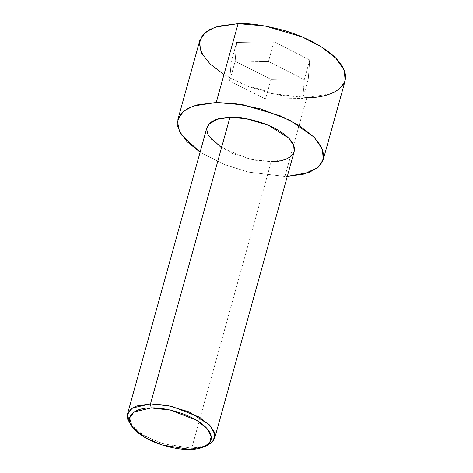 <?xml version="1.0" encoding="UTF-8"?>
<svg xmlns="http://www.w3.org/2000/svg" width="473" height="473" viewBox="0 0 473 473"><rect width="100%" height="100%" fill="white"/><g stroke="black" fill="none" stroke-linecap="round" stroke-linejoin="round"><path stroke-width="0.35" stroke-dasharray="2.37 1.77" d="M130.241 424.133L143.703 435.426L162.334 443.55L191.736 448.197L189.632 449.35L191.736 448.197L163.451 443.893L145.294 436.331L131.34 425.54M206.991 127.379L207.505 133.652L212.478 140.812L232.681 153.619L255.018 160.246L271.206 161.642L191.736 448.197L271.206 161.642L249.915 159.206L221.5 147.86M284.947 176.423L248.431 172.119L224.066 164.427L200.114 152.176L224.066 164.427L248.431 172.119L284.947 176.423L306.823 97.556L284.947 176.423L287.312 176.358L284.947 176.423M199.795 40.447L200.653 50.907L208.942 62.844L223.835 74.492L242.614 84.188L279.845 95.233L306.823 97.556L271.342 93.494L247.651 86.234L223.977 74.58M309.762 59.959L273.932 41.807L236.636 42.446L235.164 61.242L270.994 79.399L308.29 78.76L309.762 59.959L308.29 78.76L270.994 79.399L235.164 61.242L236.636 42.446L273.932 41.807L268.463 61.525L231.167 62.164L236.636 42.446L231.167 62.164L229.695 80.96L235.164 61.242L229.695 80.96L265.524 99.117L270.994 79.399L265.524 99.117L302.826 98.473L308.29 78.76L302.826 98.473L304.293 79.677L309.762 59.959L304.293 79.677L268.463 61.525L273.932 41.807L309.762 59.959M306.823 97.556L329.681 94.062L339.46 88.918L345.13 80.753M205.471 446.098L191.736 448.197L207.139 445.46M271.206 161.642L284.923 159.549L290.789 156.462L294.188 151.561M231.167 62.164L268.463 61.525L304.293 79.677L302.826 98.473L265.524 99.117L229.695 80.96L231.167 62.164"/><path stroke-width="0.71" d="M131.34 425.54L127.734 419.35L127.521 413.934L130.926 409.039L136.792 405.952L150.509 403.859L151.153 407.963L170.611 410.144L196.733 420.331L206.843 428.331L211.248 436.36L209.663 442.74L204.005 446.796L189.632 449.35C200.99 450 220.317 443.361 206.571 428.035C191.837 412.728 160.962 406.951 151.153 407.963C139.795 407.312 120.467 413.952 134.214 429.277C148.948 444.585 179.823 450.361 189.632 449.35L162.192 445.01L144.803 437.43L132.239 426.888L129.555 418.002L134.125 411.9L151.153 407.963L150.509 403.859L132.263 408.075L127.367 414.608L130.241 424.133L132.239 426.888M221.5 147.86L208.173 135.112L206.701 129.182L208.504 124.393L218.142 118.812L229.973 117.298L150.509 403.859L229.973 117.298L216.262 119.391L210.396 122.477L206.991 127.379L127.521 413.934M223.977 74.58L210.278 64.162L201.77 53.337L199.31 43.451L202.32 35.469L209.255 29.764L218.384 26.175L238.102 23.65L216.232 102.517L196.821 104.959L187.787 108.412L180.792 113.904L177.493 121.596L179.391 131.192L187.16 141.799L200.114 152.176L181.555 135.012L177.824 126.663L177.925 119.32L183.595 111.149L193.374 106.005L216.232 102.517L238.102 23.65L215.245 27.138L205.471 32.282L199.795 40.447L177.925 119.32M323.254 159.62L318.01 167.436L308.958 172.521L287.312 176.358L303.784 174.135L318.146 167.324L322.521 161.648L323.698 154.446L320.907 146.033L313.906 137.022L289.86 120.29L260.818 108.938L235.282 103.634L216.232 102.517L243.211 104.84L280.442 115.885L299.22 125.582L314.113 137.229L322.397 149.166L323.254 159.62L345.13 80.753L344.273 70.3L335.984 58.362L321.09 46.715L302.312 37.018L265.081 25.974L238.102 23.65C248.875 22.964 264.088 25.205 283.735 30.373C302.886 35.806 325.661 46.945 337.066 59.492C361.614 86.861 327.097 98.715 306.823 97.556M204.005 446.796L207.139 445.46L213.199 441.12L214.89 434.279L210.172 425.682L199.346 417.109L171.356 406.195L150.509 403.859L166.691 405.249L189.029 411.877L209.232 424.683L214.204 431.849L214.718 438.116L294.188 151.561L293.674 145.288L288.701 138.128L268.498 125.321L246.161 118.693L229.973 117.298C240.485 116.216 273.565 122.406 289.352 138.808C304.08 155.227 283.374 162.34 271.206 161.642M214.718 438.116L211.325 443.012L205.471 446.098"/></g></svg>
